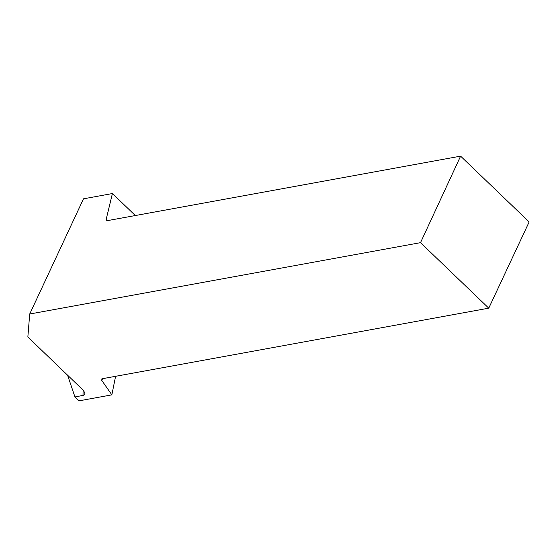 <?xml version="1.0" encoding="UTF-8"?>
<svg xmlns="http://www.w3.org/2000/svg" width="557" height="557" viewBox="0 0 557 557"><rect width="100%" height="100%" fill="white"/><g stroke="black" fill="none" stroke-linecap="round" stroke-linejoin="round"><path stroke-width="0.84" d="M420.514 242.664L488.761 308.167L529.15 221.937L460.604 156.148L420.514 242.664L29.709 314.023L27.85 336.999L83.606 390.603L84.949 393.541L83.745 395.261L74.944 396.946L79.01 400.852L111.853 394.857L115.598 376.302M74.944 396.946L67.543 375.098M488.761 308.167L101.896 378.802L101.771 380.403L102.579 378.683M101.771 380.403L111.853 394.857M135.337 215.538L112.417 193.537L83.494 198.821L29.709 314.023M460.604 156.148L106.902 220.732L106.199 219.27L112.417 193.537M107.592 220.607L106.199 219.27M83.028 395.47A218.316 156.51 -100.3 0 1 83.097 390.039"/></g></svg>
